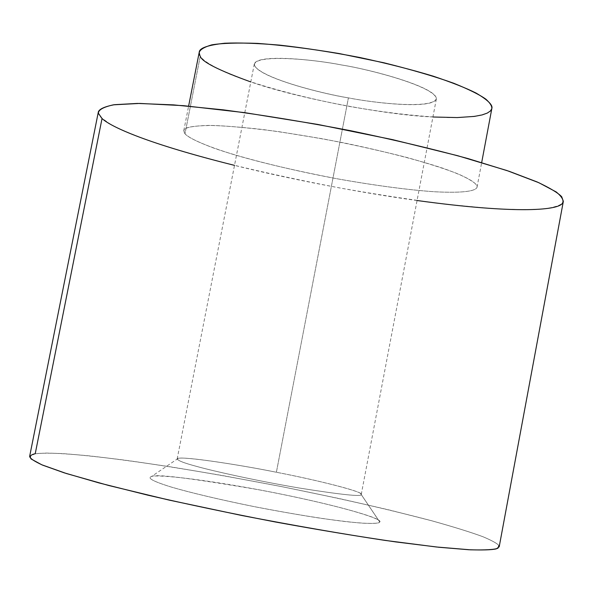 <?xml version="1.0" encoding="UTF-8"?>
<svg xmlns="http://www.w3.org/2000/svg" width="593" height="593" viewBox="0 0 593 593"><rect width="100%" height="100%" fill="white"/><g stroke="black" fill="none" stroke-linecap="round" stroke-linejoin="round"><path stroke-width="0.44" stroke-dasharray="2.96 2.22" d="M35.224 453.741L45.342 453.067C55.193 453.111 69.603 454.023 88.579 455.795C110.676 458.219 137.924 461.888 170.302 466.802C205.408 472.48 242.678 479.122 282.12 486.72C321.258 494.629 357.297 502.464 390.238 510.217L431.867 520.81C454.312 527.103 471.339 532.41 482.932 536.724C491.849 540.482 497.179 543.418 498.906 545.545C497.179 543.418 491.849 540.482 482.932 536.724C471.339 532.41 454.312 527.103 431.867 520.81C405.886 513.953 374.984 506.533 339.159 498.543L282.12 486.72L224.124 475.838C186.743 469.374 153.535 464.126 124.5 460.101C98.697 456.84 78.054 454.668 62.576 453.601C49.76 453.022 40.643 453.067 35.224 453.741L29.65 456.38M379.683 521.936C383.804 519.965 351.567 508.179 273.922 492.657C196.016 477.447 153.105 474.326 151.141 476.69C148.05 477.773 150.326 480.582 171.525 487.135C189.501 492.412 219.225 499.551 254.553 506.696C290.207 513.634 322.933 518.875 344.918 521.506C371.581 524.427 379.12 523.537 379.683 521.936C379.839 523.293 373.975 523.701 362.101 523.152C352.027 522.366 338.106 520.721 320.331 518.215C300.236 515.109 278.317 511.27 254.553 506.696C219.225 499.551 189.501 492.412 171.525 487.135C150.326 480.582 148.05 477.773 151.141 476.69L151.348 476.631C154.113 473.577 190.346 478.025 260.053 489.981C331.368 503.457 376.963 517.059 378.682 520.402L361.226 494.54C361.945 496.882 341.175 494.688 298.902 487.965C256.094 480.671 213.317 471.101 196.646 466.409C184.556 463.17 178.063 460.702 177.166 458.997C175.765 454.957 240.069 464.779 276.382 472.258C318.56 480.337 364.836 492.242 361.256 494.443L360.566 493.524C357.342 490.196 313.912 479.485 276.382 472.258L348.41 97.882C374.309 103.012 432.201 109.49 436.374 98.749C435.314 86.808 370.84 69.551 341.561 64.971C311.888 58.966 250.587 53.578 254.627 65.956C263.589 78.965 322.607 93.642 348.41 97.882C322.155 93.842 254.286 76.475 254.308 63.955C257.325 53.726 314.238 59.545 341.561 64.971C370.321 69.344 437.552 87.297 436.337 99.009C432.067 109.668 373.486 102.878 348.41 97.882L276.382 472.258C243.137 465.483 184.897 456.225 178.145 458.396C175.78 459.812 181.947 462.481 196.646 466.409C213.317 471.101 256.094 480.671 298.902 487.965C341.175 494.688 361.945 496.882 361.226 494.54L379.683 521.936M499.195 546.798L498.906 545.545M98.379 111.788L98.853 114.627L101.018 117.54L110.75 124.448C119.578 129.163 132.928 134.767 150.792 141.253C171.785 148.28 198.003 155.892 229.461 164.105C263.729 172.459 300.421 180.398 339.53 187.922C378.519 194.823 414.685 200.338 448.019 204.459L490.507 208.447C513.686 209.707 531.513 209.848 543.981 208.869C553.773 207.446 559.948 205.526 562.505 203.11L563.35 201.323M417.064 200.516C359.521 192.636 288.85 178.93 234.509 165.365M199.27 52.021L200.271 56.15L184.994 133.751C187.47 136.946 196.935 141.675 213.391 147.946C237.941 156.7 283.995 168.812 336.357 178.641C375.206 185.609 410.2 190.123 434.839 191.776C465.127 193.34 475.675 190.724 476.98 187.395C478.44 184.897 472.325 180.48 458.641 174.149C446.685 169.383 429.569 163.861 407.295 157.59C381.81 151.03 353.628 144.774 322.733 138.821L278.658 131.639C251.81 128.147 230.069 126.094 213.436 125.471C200.115 125.531 191.205 126.346 186.699 127.925C183.978 129.697 183.415 131.639 184.994 133.751L183.786 130.645C183.874 127.695 192.125 125.946 208.543 125.412C222.197 125.634 240.358 127.013 263.025 129.556C288.131 132.906 314.876 137.302 343.258 142.757C385.139 151.408 420.348 160.696 443.112 168.323C470.538 178.033 477.424 183.845 477.054 187.121L476.98 187.395C475.675 190.724 465.127 193.34 434.839 191.776C410.2 190.123 375.206 185.609 336.357 178.641C296.27 170.917 262.491 163.023 235.028 154.966C202.361 144.974 188.833 137.984 184.994 133.751L200.271 56.15C202.554 60.301 211.797 66.06 227.994 73.421C252.21 83.606 297.945 96.844 350.218 106.57C389.023 113.337 424.091 117.043 448.894 117.584C479.403 117.622 490.241 113.352 491.782 108.749L491.871 108.371M432.92 116.999C383.056 114.834 294.551 97.393 250.802 81.93M183.786 130.645L188.618 106.11M477.054 187.121L481.679 162.549M361.256 494.443L436.337 99.009M177.166 458.997L254.308 63.955M360.566 493.524L378.682 520.402M178.152 458.396L151.348 476.631"/><path stroke-width="0.89" d="M498.906 545.545L497.957 548.199C494.473 549.652 485.282 550.193 470.405 549.822L436.366 546.983L385.102 540.408C342.013 533.893 294.402 525.62 242.278 515.591L169.049 500.077L108.712 485.497L66.438 473.54L41.777 464.786L31.118 458.989C29.339 456.373 30.703 454.616 35.224 453.741L102.04 118.511L35.224 453.741M29.65 456.38C29.858 458.337 34.216 461.272 42.733 465.186L64.177 472.821L99.024 482.932L148.02 495.214C187.418 504.28 229.862 513.197 275.345 521.981C320.072 530.135 360.196 536.776 395.709 541.913L438.761 547.243L468.603 549.726C482.494 550.215 491.716 549.926 496.274 548.873L499.195 546.798L563.35 201.323L561.697 196.728C558.087 192.895 549.919 187.981 537.206 181.984L509.209 171.318L468.025 158.583C433.705 149.214 394.545 139.918 350.53 130.697C305.536 122.076 263.196 115.131 223.509 109.875L173.63 104.887L137.465 103.427L114.486 104.679C104.917 106.532 99.55 108.897 98.379 111.788L29.65 456.38M234.509 165.365C147.716 143.736 110.824 126.924 102.04 118.511L98.394 113.322C98.297 109.898 103.308 107.066 113.433 104.828L139.837 103.427L183.563 105.665L244.709 112.648L317.818 124.441L392.499 139.614L457.781 155.737L506.941 170.547L538.867 182.718L556.212 191.954C561.986 196.757 564.084 200.478 562.505 203.11C559.029 210.026 519.097 214.518 417.064 200.516M481.679 162.549L491.871 108.371C492.961 105.043 487.713 99.95 476.135 93.094C466.157 88.075 451.851 82.442 433.231 76.178C411.824 69.685 387.303 63.444 359.662 57.469C331.346 52.036 304.609 47.914 279.466 45.105C256.725 43.222 238.46 42.6 224.665 43.237C208.032 45.09 199.559 48.018 199.27 52.021L188.618 106.11M250.802 81.93C218.335 70.189 201.487 61.598 200.271 56.15C197.054 51.836 200.894 48.07 211.775 44.86C221.782 43.178 237.03 42.681 257.503 43.385C281.379 45.09 308.605 48.478 339.181 53.548L383.923 62.776C411.92 69.752 435.18 76.579 453.719 83.25C468.952 89.432 479.678 94.747 485.904 99.194C490.211 103.115 492.175 106.303 491.782 108.749L490.389 110.995L487.276 113.093L482.05 114.938L474.311 116.413L457.203 117.57L432.92 116.999"/></g></svg>
